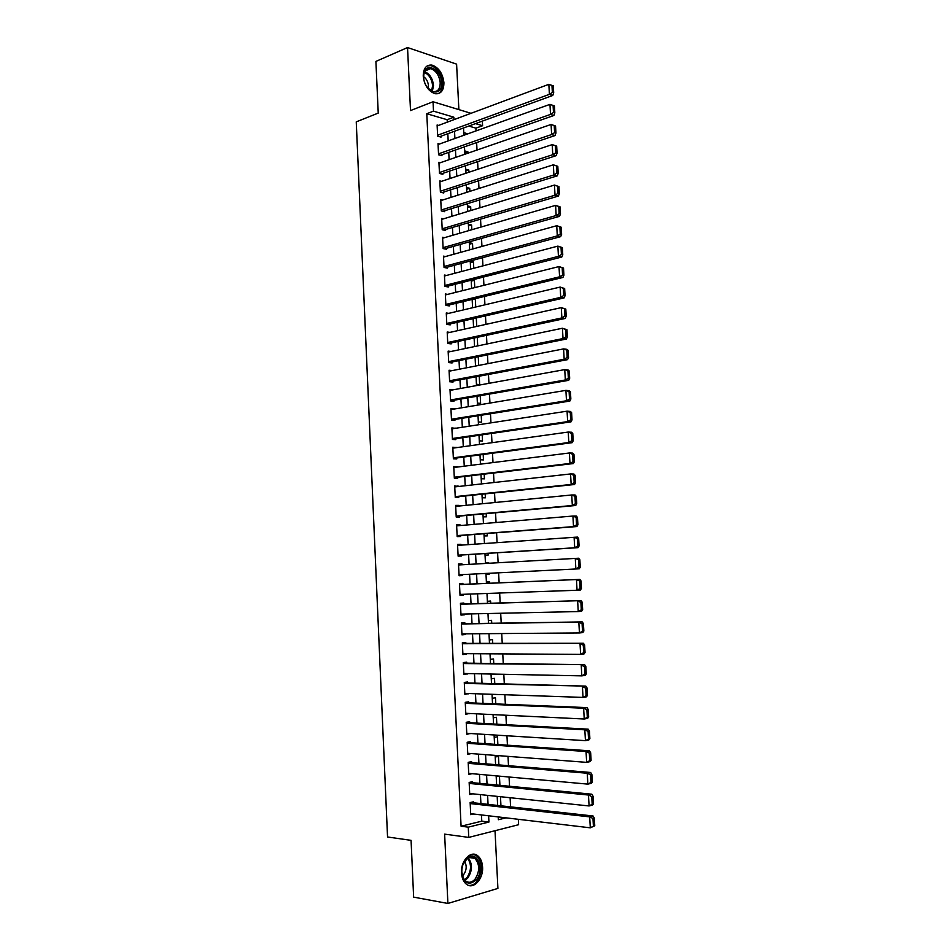 <?xml version="1.0" encoding="UTF-8"?>
<svg xmlns="http://www.w3.org/2000/svg" width="951" height="951" viewBox="0 0 951 951"><rect width="100%" height="100%" fill="white"/><g stroke="black" fill="none" stroke-linecap="round" stroke-linejoin="round"><path stroke-width="1.43" d="M482.573 867.003C482.24 861.963 480.647 858.23 477.794 855.829C471.054 849.837 460.569 860.619 461.508 872.911C461.829 877.892 463.387 881.589 466.18 884.014C473.075 890.243 483.56 879.164 482.573 867.003M443.927 82.725C442.714 73.322 438.696 67.438 431.897 65.072C426.25 64.656 423.361 68.329 423.231 76.08C424.443 85.424 428.402 91.308 435.106 93.721C440.872 94.232 443.82 90.559 443.927 82.725M518.331 819.298L518.604 824.707L468.76 837.403L468.261 827.156L488.945 822.056L488.624 815.792M458.869 109.615L456.599 64.133L407.539 47.55L375.907 61.411L378.236 113.098L356.245 121.859L387.544 836.987L411.07 840.351L413.637 897.138L447.897 903.45L497.908 888.412L495.019 830.71M482.347 121.11L482.585 125.722L475.476 123.618M476.035 130.905L475.892 128.147L482.585 125.722M510.592 806.876L510.116 797.711M509.534 786.263L509.058 777.015M508.488 765.698L508.012 756.366M507.43 745.18L506.954 735.777M506.384 724.71L505.908 715.235M505.35 704.299L504.862 694.741M504.303 683.935L503.816 674.295M503.269 663.62L502.77 653.896M502.235 643.351L501.724 633.544M501.201 623.131L500.69 613.252M500.167 602.958L499.655 593.008M499.132 582.844L498.621 572.811M498.11 562.73L497.599 552.757M497.076 542.605L496.577 532.75M496.053 522.527L495.554 512.803M495.031 502.497L494.544 492.891M494.009 482.514L493.521 473.039M492.987 462.578L492.511 453.223M491.976 442.702L491.501 433.466M490.954 422.862L490.49 413.744M489.943 403.069L489.492 394.083M488.945 383.324L488.481 374.456M487.934 363.639L487.483 354.878M486.924 343.989L486.484 335.346M485.925 324.386L485.485 315.875M484.927 304.831L484.499 296.427M483.928 285.324L483.5 277.038M482.93 265.852L482.514 257.697M481.943 246.44L481.527 238.392M480.956 227.075L480.552 219.146M479.97 207.746L479.566 199.936M478.983 188.464L478.591 180.773M477.996 169.23L477.604 161.646M477.01 150.044L476.629 142.579M473.622 802.787L473.574 801.788L470.139 802.561L470.721 814.674L473.55 814.008M472.635 782.697L472.588 781.698L469.152 782.423L469.735 794.501L472.813 793.823M468.225 763.332L587.254 773.234L590.642 772.474L468.177 762.369L468.76 774.376L472.136 773.686M470.674 742.66L470.626 741.661L467.191 742.279L467.785 754.309L471.209 753.572M469.699 722.712L469.651 721.714L466.216 722.284L466.81 734.279L470.234 733.494M468.724 702.813L468.677 701.814L465.253 702.337L465.835 714.296L469.247 713.464M467.761 682.961L467.702 681.962L464.278 682.426L464.861 694.361L468.272 693.493M466.786 663.144L466.739 662.158L463.315 662.574L463.886 674.485L467.298 673.558M465.824 643.387L465.776 642.4L462.341 642.757L462.923 654.645L466.323 653.67M464.849 623.678L464.801 622.691L461.378 623L461.96 634.852L465.384 634.507L465.348 633.83M463.898 604.004L463.838 603.029L460.415 603.279L460.997 615.107L464.421 614.822L464.385 614.037M462.935 584.389L462.887 583.403L459.464 583.605L460.034 595.409L463.458 595.171L463.422 594.304M461.972 564.763L461.924 563.836L458.501 563.979L459.083 575.747L462.495 575.569L462.448 574.606M461.009 545.137L460.973 544.305L457.55 544.4L458.12 556.145L461.544 556.014L461.497 555.039M460.058 525.558L460.011 524.821L456.599 524.869L457.169 536.59L460.593 536.507L460.546 535.532M459.095 506.027L459.06 505.385L455.648 505.385L456.218 517.071L459.63 517.047L459.583 516.072M458.144 486.532L454.697 485.937L455.267 497.599L458.691 497.623L458.644 496.66M457.193 467.084L453.758 466.549L454.328 478.175L457.74 478.246L457.693 477.283M456.242 447.683L452.807 447.196L453.377 458.798L456.789 458.929L456.742 457.954M455.291 428.33L451.868 427.891L452.438 439.469L455.85 439.635L455.802 438.673M454.352 409.025L450.929 408.621L451.499 420.176L454.911 420.401L454.863 419.439M450.037 390.326L453.401 389.72L450.001 389.411L450.56 400.93L453.972 401.215L453.924 400.252M452.296 370.569L449.062 370.236L449.621 381.731L453.033 382.064L452.985 381.101M451.083 351.466L448.135 351.109L448.694 362.581L452.094 362.961L452.046 361.998M449.918 332.386L447.196 332.03L447.755 343.477L451.166 343.893L451.119 342.942M448.789 313.355L446.269 312.986L446.827 324.41L450.227 324.873L450.18 323.934M447.683 294.37L445.341 293.99L445.9 305.39L449.3 305.901L449.252 304.962M446.601 275.421L444.426 275.041L444.973 286.406L448.373 286.976L448.325 286.037M445.555 256.52L443.499 256.14L444.058 267.481L447.445 268.087L447.41 267.148M444.509 237.667L442.584 237.274L443.13 248.591L446.53 249.245L446.483 248.306M443.487 218.849L441.668 218.457L442.215 229.738L445.603 230.451L445.567 229.512M442.477 200.079L440.753 199.674L441.3 210.932L444.688 211.693L444.64 210.753M441.478 181.344L439.837 180.94L440.384 192.173L443.772 192.982L443.725 192.043M440.491 162.657L438.922 162.252L439.469 173.462L442.857 174.306L442.809 173.379M439.517 144.017L438.019 143.601L438.566 154.787L441.953 155.679L441.906 154.751M463.874 134.697L467 134.15M464.777 152.849L467.892 151.78L467.963 153.17M465.705 171.049L468.807 170.015L468.926 172.238M466.62 189.285L469.735 188.286L469.889 191.353M467.535 207.568L470.662 206.605L470.864 210.516M468.463 225.886L471.589 224.971L471.827 229.726M469.39 244.252L472.516 243.373L472.802 248.972M470.317 262.654L473.455 261.81L473.776 268.265M471.244 281.104L474.383 280.295L474.763 287.606M472.171 299.589L475.322 298.828L475.738 306.995M476.724 326.431L476.296 317.967M477.699 345.902L477.271 337.332M478.686 365.434L478.258 356.732M476.439 384.287L479.661 384.596L479.233 376.192M477.378 403.093L480.612 403.355L480.219 395.687M478.329 421.947L481.563 422.161L481.206 415.23M479.28 440.848L482.514 441.014L482.205 434.821M480.243 459.785L483.465 459.904L483.191 454.459M481.194 478.769L484.428 478.84L484.19 474.145M482.157 497.789L485.379 497.813L485.188 493.878M483.108 516.857L486.341 516.833L486.187 513.647M484.071 535.972L487.304 535.9L487.185 533.475M485.046 555.134L488.279 555.015L488.196 553.351M485.426 562.849L488.695 563.254M489.242 574.166L486.009 574.333L489.242 574.166L489.194 573.275M487.471 603.326L486.971 593.46L490.217 593.341L486.971 593.579M489.706 583.248L489.634 581.834L486.389 582.024M490.716 603.231L490.597 601.056L487.364 601.294M491.726 623.274L491.572 620.314L488.339 620.599M492.737 643.363L492.547 639.619L489.313 639.952M493.759 663.501L493.533 658.96L490.288 659.352M494.782 683.674L494.508 678.36L491.263 678.788M495.804 703.906L495.495 697.796L492.249 698.284M496.826 724.198L496.481 717.28L493.236 717.815M497.86 744.526L497.468 736.799L494.223 737.394M498.883 764.901L498.455 756.378L495.209 757.008M499.917 785.324L499.453 776.147M475.892 128.147L468.772 126.055M498.229 817.147L498.847 817.004M463.767 132.653L466.977 133.58M464.682 150.9L467.892 151.78M465.61 169.183L468.807 170.015M466.525 187.502L469.735 188.286M467.452 205.868L470.662 206.605M468.379 224.27L471.589 224.971M469.307 242.719L472.516 243.373M470.234 261.204L473.455 261.81M472.231 279.927L474.383 280.295M475.488 365.517L477.259 365.707M485.426 562.814L488.659 562.671M496.196 776.682L498.93 776.099M500.951 805.806L500.488 796.712M447.255 122.156L447.136 119.707L426.785 113.728L461.08 826.229L481.777 821.177L481.468 814.948M480.909 803.595L480.457 794.62M479.91 783.398L479.459 774.34M478.912 763.249L478.46 754.119M477.925 743.159L477.461 733.946M476.926 723.105L476.475 713.809M475.94 703.11L475.476 693.731M474.953 683.151L474.49 673.7M473.978 663.239L473.503 653.717M472.992 643.387L472.516 633.782M472.017 623.571L471.541 613.882M471.042 603.802L470.555 594.042M470.067 584.08L469.58 574.249M469.093 564.371L468.605 554.588M468.118 544.638L467.642 534.985M467.143 524.964L466.679 515.43M466.18 505.326L465.717 495.911M465.205 485.735L464.754 476.451M464.243 466.204L463.791 457.027M463.28 446.708L462.84 437.65M462.329 427.261L461.877 418.321M461.366 407.848L460.926 399.04M460.415 388.495L459.975 379.794M459.452 369.178L459.036 360.595M458.501 349.909L458.085 341.445M457.562 330.686L457.146 322.341M456.611 311.512L456.207 303.274M455.66 292.373L455.267 284.254M454.721 273.294L454.328 265.281M453.782 254.25L453.389 246.357M452.842 235.242L452.462 227.467M451.903 216.293L451.535 208.626M450.976 197.38L450.596 189.82M450.037 178.503L449.68 171.061M449.11 159.685L448.753 152.35M448.183 140.903L447.826 133.687M438.542 125.413L437.103 124.997L437.65 136.159L441.038 137.099L440.991 136.171M468.177 762.333L471.613 761.656L471.66 762.654M468.76 837.403L444.628 834.134L447.897 903.45M461.08 826.229L468.261 827.156M426.785 113.728L433.49 111.148L433.038 101.757L471.03 113.312M407.539 47.55L410.511 110.566L433.038 101.757M498.217 816.921L498.36 819.726L506.003 817.848M463.529 127.969L463.898 135.256M464.48 146.834L464.849 154.24M465.431 165.759L465.812 173.272M466.382 184.72L466.775 192.352M467.345 203.716L467.737 211.467M468.308 222.772L468.7 230.629M469.271 241.863L469.663 249.84M470.234 261.002L470.638 269.097M471.197 280.188L471.613 288.391M472.16 299.41L472.588 307.744M473.134 318.692L473.562 327.132M474.109 338.009L474.537 346.568M475.084 357.374L475.524 366.052M476.059 376.786L476.499 385.583M477.033 396.234L477.485 405.15M478.02 415.742L478.472 424.776M479.007 435.285L479.47 444.45M479.993 454.887L480.457 464.159M480.98 474.525L481.456 483.916M481.967 494.211L482.454 503.733M482.965 513.944L483.453 523.585M483.964 533.725L484.451 543.485M484.962 553.553L485.462 563.444M485.961 573.441L486.46 583.379M487.982 613.526L488.469 623.321M488.992 633.651L489.48 643.363M490.015 653.812L490.49 663.453M491.025 674.033L491.512 683.591M492.047 694.301L492.523 703.776M493.07 714.617L493.545 724.008M494.092 734.98L494.568 744.3M495.126 755.391L495.59 764.628M496.16 775.85L496.612 785.015M497.183 796.367L497.646 805.438M453.96 119.66L453.841 117.187L433.49 111.148M488.053 804.38L487.613 795.369M487.043 784.088L486.591 774.994M486.044 763.843L485.581 754.666M485.034 743.646L484.57 734.386M484.035 723.497L483.572 714.153M483.025 703.395L482.561 693.98M482.026 683.341L481.563 673.843M481.04 663.334L480.564 653.753M480.041 643.375L479.566 633.723M479.054 623.464L478.567 613.74M478.056 603.6L477.568 593.793M477.069 583.783L476.582 573.905M476.082 563.967L475.595 554.148M475.096 544.15L474.62 534.45M474.121 524.37L473.634 514.788M473.134 504.648L472.659 495.186M472.16 484.962L471.684 475.619M471.173 465.324L470.721 456.111M470.198 445.734L469.746 436.64M469.223 426.191L468.784 417.216M468.261 406.695L467.821 397.839M467.286 387.247L466.858 378.51M466.323 367.847L465.895 359.216M465.36 348.482L464.932 339.983M464.397 329.165L463.981 320.784M463.434 309.895L463.03 301.622M462.483 290.673L462.079 282.518M461.52 271.499L461.128 263.451M460.569 252.36L460.177 244.431M459.618 233.268L459.238 225.458M458.679 214.225L458.287 206.533M457.728 195.228L457.348 187.644M456.789 176.268L456.409 168.791M455.838 157.355L455.47 149.996M454.899 138.489L454.542 131.238M447.136 119.707L453.841 117.187M481.777 821.177L488.945 822.056M450.976 409.441L454.34 408.882M451.903 428.616L455.279 428.093M452.842 447.826L456.23 447.35M453.782 467.072L457.169 466.656M454.721 486.377L458.12 485.997M455.66 505.718L459.06 505.385M456.611 525.107L460.011 524.821M457.562 544.543L460.973 544.305M458.513 564.026L461.924 563.836M459.083 575.735L462.495 575.569M460.034 595.29L463.458 595.171M460.985 614.893L464.421 614.822M461.948 634.543L465.384 634.507M462.899 654.229L466.347 654.252M463.862 673.962L467.321 674.033M464.825 693.755L468.296 693.873M465.8 713.583L469.259 713.749M466.763 733.459L470.234 733.673M467.737 753.382L471.22 753.656M437.151 125.924L548.846 84.318L553.304 85.875L551.96 85.412L552.353 92.425L553.696 92.889L553.304 85.875M439.576 136.694L552.757 95.469L549.405 94.339L548.846 84.318L551.96 85.412M437.603 135.22L549.405 94.339L552.353 92.425M552.757 95.469L553.696 92.889M423.611 76.972C422.494 61.09 441.252 67.355 441.514 82.701C442.774 98.381 424.003 92.627 423.611 76.972M427.831 88.063L433.157 91.558C437.769 91.95 440.123 89.014 440.206 82.749C439.243 75.236 436.034 70.529 430.589 68.638C426.119 68.282 423.801 71.147 423.623 77.233M428.212 88.502L428.461 85.792C428.081 81.786 426.464 78.731 423.611 76.651M437.9 93.757C441.3 92.128 442.94 88.586 442.821 83.117C441.621 73.786 437.626 67.949 430.862 65.607L427.154 65.94M465.871 859.407L467.714 857.671C477.331 849.932 484.951 870.379 476.118 880.044C468.593 886.023 463.826 883.301 461.806 871.877C461.794 866.908 463.149 862.747 465.871 859.407M461.794 871.603C461.984 875.788 463.232 878.89 465.562 880.911C468.748 883.17 471.91 882.587 475.036 879.176C479.922 871.282 479.863 864.34 474.87 858.361C472.481 856.589 469.937 856.625 467.262 858.468L462.935 864.661M462.448 875.871L463.565 874.789C466.632 870.284 466.989 865.79 464.611 861.309M468.51 885.345C471.53 885.785 474.311 884.525 476.867 881.565C482.918 871.77 482.835 863.163 476.641 855.757L473.099 854.2M438.066 144.528L549.963 104.36L554.433 105.918L553.09 105.478L553.482 112.515L554.825 112.943L554.433 105.918M440.408 155.275L553.874 115.487L550.522 114.405L549.963 104.36L553.09 105.478M438.518 153.848L550.522 114.405L553.482 112.515M553.874 115.487L554.825 112.943M438.97 163.18L551.081 124.462L555.55 126.007L554.207 125.591L554.611 132.641L555.943 133.057L555.55 126.007M441.252 173.902L554.992 135.565L551.639 134.531L551.081 124.462L554.207 125.591M439.421 172.523L551.639 134.531L554.611 132.641M554.992 135.565L555.943 133.057M439.885 181.879L552.21 144.611L556.68 146.157L555.336 145.753L555.741 152.826L557.072 153.218L556.68 146.157M442.084 192.577L556.121 155.679L552.769 154.704L552.21 144.611L555.336 145.753M440.337 191.234L552.769 154.704L555.741 152.826M556.121 155.679L557.072 153.218M440.788 200.613L553.339 164.808L557.809 166.342L556.466 165.961L556.87 173.058L558.213 173.427L557.809 166.342M442.904 211.3L557.25 175.852L553.898 174.936L553.339 164.808L556.466 165.961M441.252 209.993L553.898 174.936L556.87 173.058M557.25 175.852L558.213 173.427M441.704 219.396L554.457 185.065L558.95 186.586L557.607 186.23L557.999 193.338L559.343 193.683L558.95 186.586M443.725 230.059L558.38 196.072L555.027 195.205L554.457 185.065L557.607 186.23M442.167 228.799L555.027 195.205L557.999 193.338M558.38 196.072L559.343 193.683M442.631 238.214L555.598 205.368L560.08 206.878L558.736 206.545L559.14 213.666L560.484 213.987L560.08 206.878M444.533 248.865L559.521 216.341L556.157 215.532L555.598 205.368L558.736 206.545M443.083 247.64L556.157 215.532L559.14 213.666M559.521 216.341L560.484 213.987M443.546 257.079L556.727 225.72L561.221 227.218L559.877 226.909L560.282 234.053L561.625 234.35L561.221 227.218M445.33 267.707L560.65 236.656L557.298 235.907L556.727 225.72L559.877 226.909M444.01 266.53L557.298 235.907L560.282 234.053M560.65 236.656L561.625 234.35M444.474 275.992L557.868 246.119L562.362 247.617L561.019 247.319L561.423 254.488L562.766 254.761L562.362 247.617M446.114 286.596L561.791 257.032L558.439 256.342L557.868 246.119L561.019 247.319M444.925 285.466L558.439 256.342L561.423 254.488M561.791 257.032L562.766 254.761M445.389 294.941L559.01 266.565L563.515 268.063L562.172 267.79L562.564 274.97L563.907 275.231L563.515 268.063M446.875 305.533L562.933 277.454L559.58 276.812L559.01 266.565L562.172 267.79M445.853 304.439L559.58 276.812L562.564 274.97M562.933 277.454L563.907 275.231M446.316 313.937L560.151 287.071L564.656 288.557L563.313 288.308L563.717 295.499L565.06 295.737L564.656 288.557M447.612 324.517L564.086 297.925L560.721 297.342L560.151 287.071L563.313 288.308M446.78 323.459L560.721 297.342L563.717 295.499M564.086 297.925L565.06 295.737M447.243 332.981L561.292 307.625L565.809 309.099L564.466 308.885L564.87 316.089L566.214 316.303L565.809 309.099M448.325 343.537L565.227 318.454L561.875 317.919L561.292 307.625L564.466 308.885M447.707 342.515L561.875 317.919L564.87 316.089M565.227 318.454L566.214 316.303M448.171 352.072L562.445 328.238L566.962 329.7L565.619 329.498L566.023 336.725L567.367 336.916L566.962 329.7M448.991 362.616L566.38 339.031L563.016 338.556L562.445 328.238L565.619 329.498M448.646 361.63L563.016 338.556L566.023 336.725M566.38 339.031L567.367 336.916M449.11 371.199L563.598 348.898L566.962 349.338L568.116 350.348L566.772 350.17L567.176 357.421L568.532 357.588L568.116 350.348M449.621 381.731L567.533 359.656L564.169 359.24L563.598 348.898L566.772 350.17M449.573 380.78L564.169 359.24L567.176 357.421M567.533 359.656L568.532 357.588M450.049 390.374L564.751 369.606L568.116 369.987L569.28 371.056L567.937 370.902L568.341 378.165L569.685 378.308L569.28 371.056M450.548 400.835L568.698 380.329L565.334 379.984L564.751 369.606L567.937 370.902M450.512 399.979L565.334 379.984L568.341 378.165M568.698 380.329L569.685 378.308M450.976 409.584L565.904 390.362L569.269 390.695L570.445 391.8L569.102 391.669L569.506 398.956L570.85 399.075L570.445 391.8M451.487 419.985L569.851 401.06L566.487 400.763L565.904 390.362L569.102 391.669M451.452 419.213L566.487 400.763L569.506 398.956M569.851 401.06L570.85 399.075M451.915 428.853L567.069 411.177L570.434 411.45L571.61 412.615L570.267 412.508L570.671 419.807L572.015 419.902L571.61 412.615M452.426 439.172L571.016 421.852L567.652 421.602L567.069 411.177L570.267 412.508M452.391 438.506L567.652 421.602L570.671 419.807M571.016 421.852L572.015 419.902M452.854 448.159L568.234 432.051L571.599 432.253L572.775 433.466L571.432 433.383L571.836 440.705L573.191 440.777L572.775 433.466M453.354 458.406L572.181 442.679L568.817 442.5L568.234 432.051L571.432 433.383M453.33 457.835L568.817 442.5L571.836 440.705M572.181 442.679L573.191 440.777M453.805 467.512L569.399 452.973L572.764 453.116L573.952 454.376L572.597 454.316L573.013 461.663L574.356 461.71L573.952 454.376M454.305 477.687L573.346 463.565L569.982 463.446L569.399 452.973L572.597 454.316M454.281 477.212L569.982 463.446L573.013 461.663M573.346 463.565L574.356 461.71M454.744 486.912L570.564 473.943L573.94 474.038L575.129 475.345L573.774 475.31L574.19 482.668L575.533 482.692L575.129 475.345M455.244 497.016L574.523 484.511L571.159 484.451L570.564 473.943L573.774 475.31M455.22 496.624L571.159 484.451L574.19 482.668M574.523 484.511L575.533 482.692M455.695 506.36L571.741 494.972L575.105 494.995L576.306 496.363L574.951 496.351L575.367 503.733L576.71 503.733L576.306 496.363M456.183 516.381L575.7 505.504L572.324 505.504L571.741 494.972L574.951 496.351M456.171 516.096L572.324 505.504L575.367 503.733M575.7 505.504L576.71 503.733M456.646 525.844L572.918 516.048L576.282 516.024L577.483 517.427L576.14 517.439L576.544 524.845L577.899 524.821L577.483 517.427M457.134 535.793L576.877 526.557L573.501 526.604L572.918 516.048L576.14 517.439M457.122 535.603L573.501 526.604L576.544 524.845M576.877 526.557L577.899 524.821M457.597 545.387L577.471 537.089L578.66 538.551L577.316 538.587L577.732 546.005L579.076 545.957L578.66 538.551M458.085 555.253L578.053 547.645L574.689 547.764L574.095 537.184L577.316 538.587M458.073 555.17L574.689 547.764L577.732 546.005M578.053 547.645L579.076 545.957M458.548 564.965L578.648 558.225L579.848 559.735L578.505 559.794L578.921 567.224L580.265 567.165L579.848 559.735M580.265 567.165L579.242 568.805L575.866 568.983L575.272 558.368L578.505 559.794M459.036 574.773L575.866 568.983L578.921 567.224M459.511 584.592L579.837 579.397L459.511 584.532M581.453 588.407L580.431 590.012L577.055 590.25L576.461 579.611L579.694 581.049L580.11 588.503L581.453 588.407L581.037 580.966L579.694 581.049M459.987 594.423L577.055 590.25L580.11 588.503M579.837 579.397L581.037 580.966M460.462 604.265L581.025 600.64L460.462 604.111M582.654 609.71L581.62 611.267L578.244 611.564L577.649 600.901L580.883 602.363L581.299 609.829L582.654 609.71L582.238 602.256L580.883 602.363M460.95 614.12L578.244 611.564L581.299 609.829M581.025 600.64L582.238 602.256M461.425 623.987L582.214 621.918L461.413 623.725M583.843 631.072L582.808 632.593L579.432 632.95L578.838 622.251L582.083 623.725L582.499 631.214L583.843 631.072L583.427 623.594L582.083 623.725M461.913 633.865L579.432 632.95L582.499 631.214M582.214 621.918L583.427 623.594M462.388 643.744L583.403 643.268L462.376 643.387M585.043 652.493L584.009 653.955L580.633 654.383L580.027 643.661L583.284 645.147L583.7 652.659L585.043 652.493L584.627 644.992L583.284 645.147M462.875 653.646L580.633 654.383L583.7 652.659M583.403 643.268L584.627 644.992M463.363 663.56L584.603 664.666L463.339 663.109M586.256 673.962L585.21 675.376L581.822 675.864L581.227 665.118L584.485 666.615L584.901 674.152L586.256 673.962L585.828 666.437L584.485 666.615M463.838 673.486L581.822 675.864L584.901 674.152M584.603 664.666L585.828 666.437M464.326 683.424L585.804 686.111L464.302 682.866M587.456 695.478L586.41 696.857L583.022 697.404L582.428 686.622L585.685 688.144L586.101 695.692L587.456 695.478L587.029 687.942L585.685 688.144M464.813 693.374L583.022 697.404L586.101 695.692M585.804 686.111L587.029 687.942M465.301 703.324L583.629 708.198L587.005 707.615L465.265 702.67M588.669 717.054L587.611 718.397L584.235 719.004L583.629 708.198L586.886 709.731L587.314 717.304L588.669 717.054L588.241 709.505L586.886 709.731M465.788 713.298L584.235 719.004L587.314 717.304M587.005 707.615L588.241 709.505M466.263 723.283L584.829 729.821L588.217 729.179L466.228 722.522M589.882 738.689L588.824 739.985L585.436 740.651L584.829 729.821L588.098 731.367L588.526 738.963L589.882 738.689L589.454 731.117L588.098 731.367M466.751 733.28L585.436 740.651L588.526 738.963M588.217 729.179L589.454 731.117M467.238 743.29L586.042 751.504L589.43 750.803L467.203 742.422M591.094 760.384L590.024 761.632L586.648 762.357L586.042 751.504L589.311 753.073L589.739 760.669L591.094 760.384L590.666 752.788L589.311 753.073M467.737 753.299L586.648 762.357L589.739 760.669M589.43 750.803L590.666 752.788M592.307 782.126L591.249 783.327L587.861 784.123L587.254 773.234L590.535 774.815L590.963 782.447L592.307 782.126L591.879 774.506L590.535 774.815M468.712 773.377L587.861 784.123L590.963 782.447M590.642 772.474L591.879 774.506M469.2 783.434L588.467 795.024L591.855 794.204L469.354 782.376M593.531 803.928L592.461 805.081L589.085 805.949L588.467 795.024L591.748 796.629L592.176 804.273L593.531 803.928L593.103 796.296L591.748 796.629M469.687 793.503L589.085 805.949L592.176 804.273M591.855 794.204L593.103 796.296M470.186 803.571L589.691 816.873L593.067 815.982L470.614 802.454M594.755 825.789L590.298 827.822L589.691 816.873L592.972 818.49L593.4 826.157L594.755 825.789L594.327 818.133L592.972 818.49M470.674 813.664L590.298 827.822L593.4 826.157M593.067 815.982L594.327 818.133M424.728 71.646C429.769 73.94 432.693 78.553 433.501 85.447L432.36 91.344M431.623 91.046L432.598 85.626C431.861 79.135 429.127 74.713 424.396 72.371M468.272 857.838C472.647 863.983 472.492 870.7 467.809 877.987L464.932 880.341M464.397 879.734L466.965 877.571C471.446 870.676 471.648 864.233 467.583 858.242M425.192 70.873L430.589 68.638M467.262 858.468L467.714 857.671M469.021 857.493L474.87 858.361"/></g></svg>
